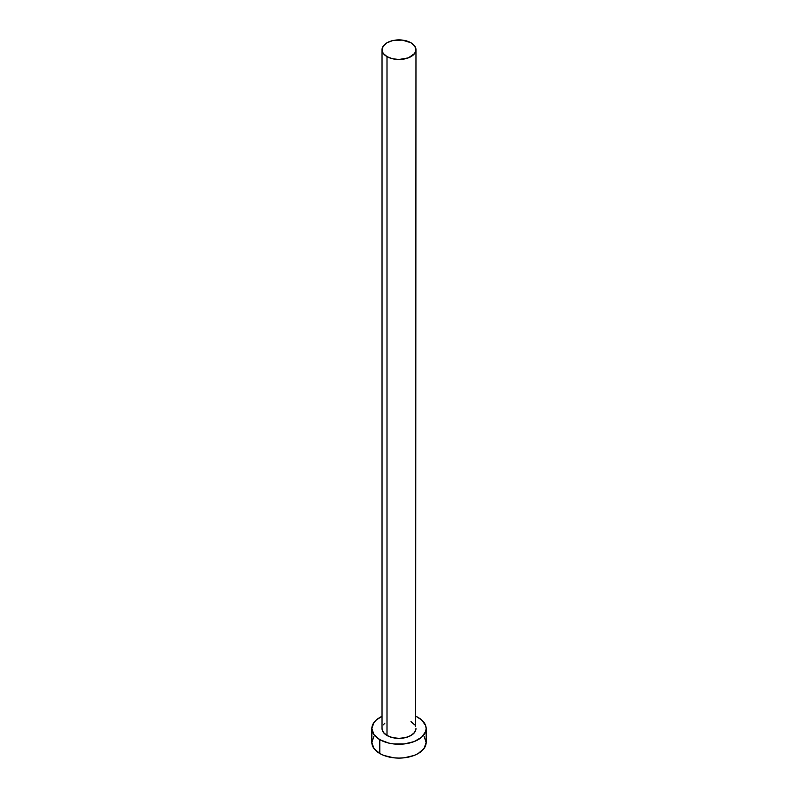 <?xml version="1.0" encoding="UTF-8"?>
<svg xmlns="http://www.w3.org/2000/svg" width="798" height="798" viewBox="0 0 798 798"><rect width="100%" height="100%" fill="white"/><g stroke="black" fill="none" stroke-linecap="round" stroke-linejoin="round"><path stroke-width="1.2" d="M387 735.497A16.967 9.795 0 0 0 405.494 737.621A16.967 9.795 0 0 0 415.967 728.574L414.681 732.325L411 735.497L405.494 737.621L399 738.369L392.506 737.621L387 735.497L383.319 732.325L382.033 728.574A16.967 9.795 0 0 0 387 735.497L387 56.628L387 735.497M411 42.773A16.967 9.795 180 0 1 415.967 49.695A16.967 9.795 180 0 1 405.494 58.743A16.967 9.795 180 0 1 387 56.628A16.967 9.795 180 0 1 382.033 49.695A16.967 9.795 180 0 1 392.506 40.648A16.967 9.795 180 0 1 411 42.773L402.312 40.09L392.506 40.648L387 42.773L383.319 45.945L382.033 49.695L382.362 51.611L383.319 53.446L387 56.628L392.506 58.743L399 59.491L408.426 57.845L414.681 53.446L415.967 49.695L414.681 45.945L411 42.773M373.913 736.424L371.848 742.429A27.152 15.671 0 0 0 379.798 753.512L379.798 739.656L388.606 743.048L393.703 743.945L404.297 743.945L414.082 741.601L421.573 737.282L425.623 731.626L426.152 728.574L425.623 725.512L421.573 719.866L415.967 716.335A27.152 15.671 180 0 1 418.202 717.492A27.152 15.671 180 0 1 426.152 728.574A27.152 15.671 180 0 1 409.394 743.048A27.152 15.671 180 0 1 379.798 739.656L379.798 753.512A27.152 15.671 0 0 0 409.394 756.903A27.152 15.671 0 0 0 426.152 742.429L424.087 736.424M379.798 739.656A27.152 15.671 180 0 1 371.848 728.574A27.152 15.671 180 0 1 382.033 716.335L376.427 719.866L373.913 722.569L371.848 728.574L373.913 734.569L379.798 739.656M383.319 724.823L384.895 723.128M411 721.641L414.681 724.823M415.638 726.659L415.967 49.695M371.848 728.574L371.848 742.429L373.913 748.424L379.798 753.512L383.918 755.457L393.703 757.801L399 758.1L404.297 757.801L414.082 755.457L418.202 753.512L424.087 748.424L426.152 742.429L426.152 728.574M382.033 728.574L382.033 49.695"/></g></svg>
